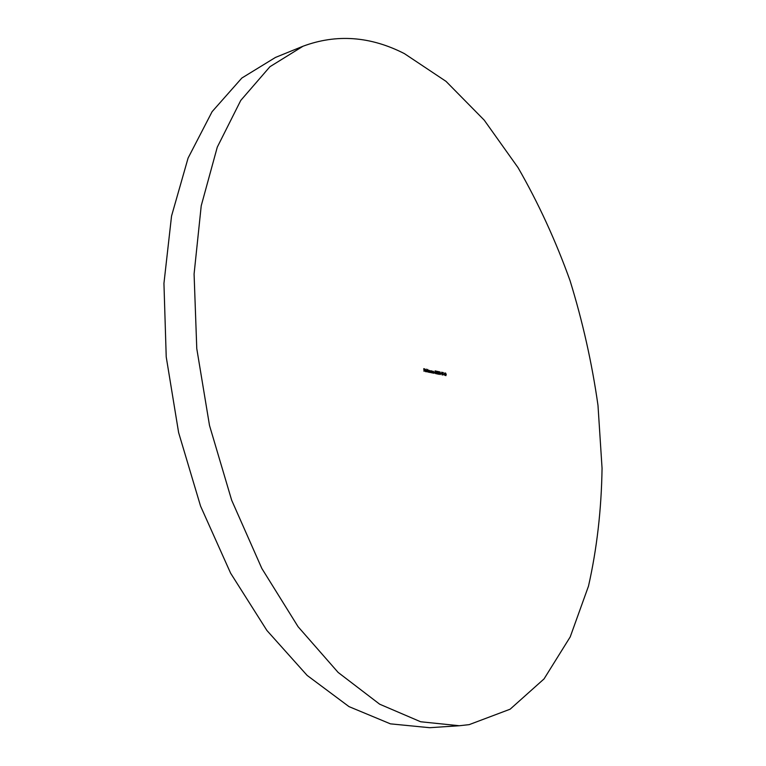 <?xml version="1.0" encoding="UTF-8"?>
<svg xmlns="http://www.w3.org/2000/svg" width="766" height="766" viewBox="0 0 766 766"><rect width="100%" height="100%" fill="white"/><g stroke="black" fill="none" stroke-linecap="round" stroke-linejoin="round"><path stroke-width="1.15" d="M404.391 53.61L446.004 81.34L484.217 120.138L518.046 167.639C538.268 202.808 555.58 240.428 569.99 280.48C582.639 321.385 591.974 363.017 597.987 405.358L602.057 468.237C601.425 509.562 596.905 548.858 588.499 586.105L570.22 636.9L544.042 678.915L510.127 709.201L469.156 724.646L459.361 725.737L420.658 721.764L379.677 704.203L338.132 672.433L298.089 626.722L261.838 568.458L231.658 500.188L209.511 425.484L196.776 348.616L194.085 274.017L201.228 205.767L217.276 147.158L240.763 100.423L269.948 66.709L303.02 46.228C336.561 33.781 370.351 36.241 404.391 53.61M444.184 372.965L444.787 375.397L444.184 372.965M442.691 372.669L443.054 375.062L442.691 372.669M440.785 373.76L441.379 373.875L440.785 373.76M439.042 374.344L438.669 371.567L439.435 373.061L439.042 374.344M436.448 371.366L436.026 371.682L436.419 371.098L437.137 373.128L436.687 373.885L436.093 373.004L436.783 373.616L436.802 371.845L436.18 371.175M433.183 373.128L432.991 371.184L434.073 372.333L434.035 373.301L433.47 371.5L433.183 373.128M431.229 370.84L431.555 372.812L430.262 371.596L431.229 370.84M427.658 369.356L428.06 372.132L426.767 370.916L427.122 370.026L427.773 370.524L427.658 369.356M425.542 371.433L426.068 371.242L425.59 371.682L424.91 370.562L425.254 369.652L426.088 370.83L425.063 370.629L425.494 371.453M424.038 371.347L423.78 368.657L424.575 369.088L423.952 368.963L424.68 370.189L424.058 370.064L424.038 371.347M426.432 371.816L426.174 369.068L426.432 371.816M428.376 372.19L428.194 370.237L429.506 370.466L430.08 372.525L429.506 370.696L429.305 372.372L428.721 370.543L428.376 372.19M431.871 372.879L431.679 370.926L432.771 372.075L432.723 373.042L432.158 371.242L431.871 372.879M435.059 370.897L435.691 371.022L435.193 371.184L435.624 373.645L434.935 372.803L435.557 373.377L435.787 372.783L435.031 372.19L435.059 370.897M437.664 371.606L437.233 372.123L437.645 371.338L438.181 372.219L437.654 373.741L438.391 374.153L437.348 373.952L438.047 372.209L437.396 371.414M440.22 374.574L439.847 371.797L440.613 373.291L440.22 374.574M442.03 374.928L441.676 372.152L442.03 374.928M443.399 374.268L443.983 374.382L443.399 374.268M445.86 375.675L445.486 372.918L446.243 374.402L445.86 375.675M459.361 725.737L429.669 727.7L390.43 723.851L348.999 706.616L307.128 675.401L266.903 630.475L230.623 573.198L200.548 506.077L178.622 432.589L166.222 356.918L163.943 283.391L171.546 216.022L188.101 158.035L212.115 111.654L241.836 78.046L275.454 57.44L303.02 46.228M423.799 368.781L424.546 368.81M423.895 369.882L424.651 369.911M424.91 370.428L425.925 370.562L425.398 369.652M424.91 370.485L425.925 370.562M427.552 371.807L427.265 370.026M426.767 370.974L427.438 371.807M427.294 370.265L426.901 370.945M430.655 372.554L431.325 371.816L430.76 370.715M430.272 371.663L430.932 372.496M430.789 370.955L430.406 371.634M435.059 371.012L435.691 371.022M438.363 373.875L437.654 373.741M439.023 374.076L438.736 371.836L438.88 374.105M439.713 371.874L440.201 374.306L439.981 372.065M440.776 373.607L441.35 373.597M442.346 372.458L443.131 372.496M443.39 374.124L443.954 374.114M445.831 375.407L445.544 373.186L445.688 375.445"/></g></svg>
